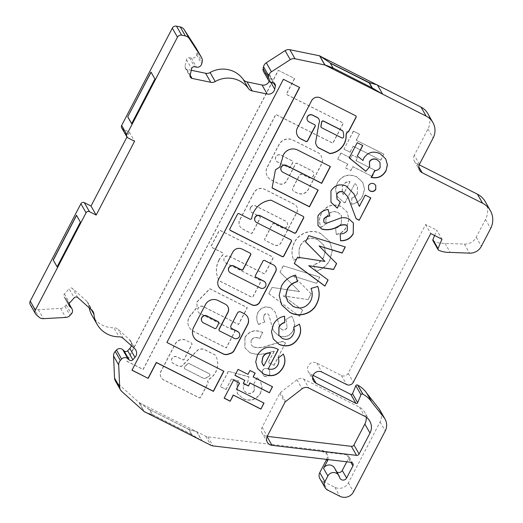<?xml version="1.0" encoding="UTF-8"?>
<svg xmlns="http://www.w3.org/2000/svg" width="523" height="523" viewBox="0 0 523 523"><rect width="100%" height="100%" fill="white"/><g stroke="black" fill="none" stroke-linecap="round" stroke-linejoin="round"><path stroke-width="0.39" stroke-dasharray="2.62 1.96" d="M184.913 369.003A1.268 1.249 -29.7 0 1 184.599 367.009L187.711 363.89A1.268 1.249 -29.7 0 1 189.182 363.648L209.331 373.814A1.268 1.249 -29.7 0 1 209.54 375.9A15.33 15.128 -29.7 0 1 204.696 378.567A1.268 1.249 -29.7 0 1 203.722 378.495L184.809 368.826A1.268 1.249 -29.7 0 1 184.501 366.832L187.607 363.707A1.268 1.249 -29.7 0 1 189.078 363.465L209.226 373.638A1.268 1.249 -29.7 0 1 209.435 375.723A15.33 15.128 -29.7 0 1 204.591 378.384A1.268 1.249 -29.7 0 1 203.617 378.319L184.809 368.826M186.894 340.787L191.34 343.029A1.268 1.249 -29.7 0 1 191.876 344.716L184.312 359.255A1.268 1.249 -29.7 0 1 182.605 359.804L177.075 357.013A3.798 3.746 150.3 0 0 172.028 362.249A3.798 3.746 150.3 0 0 173.584 363.727L178.082 365.995A4.262 4.204 150.3 0 0 183.9 364.171L197.851 350.155A9.152 9.028 -29.7 0 1 203.395 349.194A1.268 1.249 -29.7 0 1 203.787 349.312L215.031 354.993A1.268 1.249 -29.7 0 1 215.548 355.483A17.867 17.625 -29.7 0 1 209.311 379.129A1.268 1.249 150.3 0 0 208.86 379.62L207.526 381.463A1.268 1.249 -29.7 0 1 208.062 383.143L200.74 397.205A1.268 1.249 -29.7 0 1 199.041 397.761L164.85 380.502A6.636 6.544 -29.7 0 1 160.862 371.761L175.185 344.258A8.27 8.159 -29.7 0 1 186.894 340.787L191.241 342.853A1.268 1.249 -29.7 0 1 191.778 344.533L184.207 359.072A1.268 1.249 -29.7 0 1 182.507 359.628L176.97 356.836A3.798 3.746 150.3 0 0 171.93 362.073A3.798 3.746 150.3 0 0 173.479 363.544L177.977 365.812A4.262 4.204 150.3 0 0 183.795 363.995L197.746 349.979A9.152 9.028 -29.7 0 1 203.29 349.011A1.268 1.249 -29.7 0 1 203.682 349.135L214.927 354.81A1.268 1.249 -29.7 0 1 215.45 355.3A17.867 17.625 -29.7 0 1 209.213 378.946A1.268 1.249 150.3 0 0 208.755 379.437L207.422 381.28A1.268 1.249 -29.7 0 1 207.958 382.967L200.636 397.022A1.268 1.249 -29.7 0 1 198.936 397.578L164.745 380.319A6.636 6.544 -29.7 0 1 160.757 371.585L175.081 344.075A8.27 8.159 -29.7 0 1 186.789 340.604M191.889 314.094A64.486 63.61 -29.7 0 1 197.151 307.426L196.929 302.124L209.932 288.866L247.294 307.727L238.566 324.502L203.277 306.687A3.798 3.746 150.3 0 0 198.23 311.924A3.798 3.746 150.3 0 0 199.779 313.395L235.069 331.209L226.335 347.985L193.177 331.249A10.578 10.434 -29.7 0 1 191.889 314.094L191.784 313.911A64.486 63.61 -29.7 0 1 197.047 307.243L196.831 301.948L209.828 288.683L247.196 307.544L238.462 324.319L203.172 306.504A3.798 3.746 150.3 0 0 198.125 311.741A3.798 3.746 150.3 0 0 199.675 313.218L234.964 331.033L226.237 347.808L193.072 331.066A10.578 10.434 -29.7 0 1 191.784 313.911M218.81 260.212A21.587 21.299 -29.7 0 1 222.857 254.747A1.268 1.249 150.3 0 0 222.556 252.74L211.835 247.327A1.268 1.249 -29.7 0 1 211.299 245.647L218.869 231.107A1.268 1.249 -29.7 0 1 220.569 230.551L272.274 256.649A1.268 1.249 -29.7 0 1 272.81 258.336L265.239 272.875A1.268 1.249 -29.7 0 1 263.54 273.424L229.368 256.178A3.798 3.746 150.3 0 0 224.328 261.415A3.798 3.746 150.3 0 0 225.877 262.892L260.042 280.138A1.268 1.249 -29.7 0 1 260.585 281.819L253.014 296.358A1.268 1.249 -29.7 0 1 251.315 296.914L219.588 280.897A1.268 1.249 -29.7 0 1 219.065 280.406A21.587 21.299 -29.7 0 1 218.81 260.212M218.915 260.395A21.587 21.299 -29.7 0 1 222.961 254.923A1.268 1.249 150.3 0 0 222.661 252.923L211.939 247.51A1.268 1.249 -29.7 0 1 211.403 245.823L218.967 231.284A1.268 1.249 -29.7 0 1 220.673 230.735L272.372 256.832A1.268 1.249 -29.7 0 1 272.914 258.512L265.344 273.052A1.268 1.249 -29.7 0 1 263.644 273.607L229.473 256.362A3.798 3.746 150.3 0 0 224.426 261.598A3.798 3.746 150.3 0 0 225.982 263.069L260.147 280.315A1.268 1.249 -29.7 0 1 260.683 282.002L253.119 296.541A1.268 1.249 -29.7 0 1 251.413 297.09L219.686 281.08A1.268 1.249 -29.7 0 1 219.17 280.59A21.587 21.299 -29.7 0 1 218.915 260.395M250.569 207.69A3.798 3.746 150.3 0 0 252.178 212.743L259.617 216.502A1.268 1.249 -29.7 0 1 260.16 218.183L252.589 232.722A1.268 1.249 -29.7 0 1 250.89 233.278L242.842 229.211A6.976 6.877 -29.7 0 1 239.88 219.941L254.015 192.784A7.865 7.753 -29.7 0 1 264.586 189.346L294.371 204.382A6.001 5.916 -29.7 0 1 296.914 212.358L281.06 242.809A5.106 5.04 -29.7 0 1 274.196 245.039L265.403 240.6A1.268 1.249 -29.7 0 1 264.867 238.919L272.431 224.38A1.268 1.249 -29.7 0 1 274.13 223.824L282.139 227.865A3.798 3.746 150.3 0 0 287.186 222.628A3.798 3.746 150.3 0 0 285.636 221.157L255.669 206.036A3.798 3.746 150.3 0 0 250.569 207.69M250.465 207.513A3.798 3.746 150.3 0 0 252.073 212.56L259.519 216.319A1.268 1.249 -29.7 0 1 260.055 217.999L252.485 232.539A1.268 1.249 -29.7 0 1 250.785 233.095L242.737 229.035A6.976 6.877 -29.7 0 1 239.776 219.758L253.917 192.608A7.865 7.753 -29.7 0 1 264.481 189.169L294.266 204.199A6.001 5.916 -29.7 0 1 296.809 212.181L280.962 242.626A5.106 5.04 -29.7 0 1 274.091 244.862L265.298 240.423A1.268 1.249 -29.7 0 1 264.762 238.736L272.326 224.197A1.268 1.249 -29.7 0 1 274.032 223.648L282.041 227.688A3.798 3.746 150.3 0 0 287.081 222.452A3.798 3.746 150.3 0 0 285.532 220.974L255.57 205.853A3.798 3.746 150.3 0 0 250.465 207.513M278.38 162.418A3.896 3.844 -29.7 0 1 275.922 156.939A3.896 3.844 -29.7 0 1 281.871 155.704L292.252 160.947A1.268 1.249 -29.7 0 1 292.788 162.627L290.461 167.105A1.268 1.249 -29.7 0 1 288.761 167.654L278.275 162.235A3.896 3.844 -29.7 0 1 275.817 156.756A3.896 3.844 -29.7 0 1 281.766 155.527L292.148 160.764A1.268 1.249 -29.7 0 1 292.684 162.45L290.357 166.922A1.268 1.249 -29.7 0 1 288.657 167.478L278.275 162.235M321.024 127.056A1.268 1.249 150.3 0 0 321.54 127.553L341.689 137.719A1.268 1.249 150.3 0 0 343.533 136.673A15.33 15.128 150.3 0 0 342.898 131.24A1.268 1.249 150.3 0 0 342.794 130.992M318.827 119.002A4.262 4.204 -29.7 0 1 318.893 123.016L318.991 123.199M303.569 216.744A1.268 1.249 150.3 0 0 303 216.156L271.274 200.146A1.268 1.249 150.3 0 0 270.554 200.015A21.587 21.299 150.3 0 0 251.622 218.026A1.268 1.249 -29.7 0 1 249.791 218.96L239.07 213.547A1.268 1.249 150.3 0 0 237.37 214.103L229.8 228.636A1.268 1.249 150.3 0 0 229.878 229.917M265.416 282.61A3.798 3.746 -29.7 0 1 260.369 287.853L230.408 272.725A3.798 3.746 -29.7 0 1 228.858 271.254M239.214 332.935A3.798 3.746 -29.7 0 1 234.167 338.172L219.614 330.83A1.268 1.249 -29.7 0 1 219.098 330.34M30.282 304.687A3.798 3.746 150.3 0 0 31.027 305.609L33.76 308.06A6.328 6.243 150.3 0 0 38.297 309.649L60.576 308.413A6.328 6.243 150.3 0 0 64.95 306.334L66.231 304.929A4.432 4.374 150.3 0 0 65.957 298.738L64.558 297.482A2.53 2.497 -29.7 0 1 64.401 293.946L69.108 288.788L74.259 297.816M196.347 48.456A6.328 6.243 150.3 0 1 197.014 52.869L196.602 54.712A4.432 4.374 -29.7 0 1 191.333 58.112L189.489 57.726A2.53 2.497 150.3 0 0 186.476 59.668L184.979 66.414A2.53 2.497 -29.7 0 0 185.247 68.18L190.392 77.201M352.332 154.998L350.77 158.011L340.865 153.01L337.727 159.031L347.632 164.032L345.618 167.903L350.783 170.511L352.796 166.641L372.173 176.421L375.311 170.393L355.934 160.62L357.503 157.606L352.332 154.998L350.77 158.011M356.261 140.144L359.399 134.117L353.371 131.077L343.964 149.147L349.992 152.186L353.13 146.165L380.685 160.071L383.817 154.05L356.366 140.321L359.399 134.117M247.529 382.424L249 376.769L228.316 371.31L220.36 386.582L225.956 389.413L231.428 378.907L238.462 380.803L237.056 382.712L237.233 393.374L242.894 398.5C250.21 401.553 256.054 399.775 260.421 393.185L261.99 387.17L260.421 381.208L257.185 377.469L253.603 384.353L254.113 385.131L254.217 390.485C252.171 393.394 249.517 394.1 246.241 392.583L243.443 390.021L243.319 385.301L247.634 382.607L249 376.769M366.231 417.204A12.657 12.487 150.3 0 0 359.478 407.214L303.713 379.064A6.328 6.243 150.3 0 0 296.959 379.737L280.465 392.505A2.53 2.497 150.3 0 0 279.759 393.348L262.108 427.265A6.328 6.243 150.3 0 0 266.88 436.306L267.227 436.352M131.312 345.625A6.328 6.243 150.3 0 0 129.443 339.538L118.12 329.385A6.328 6.243 150.3 0 0 113.877 327.79L119.028 336.812M91.362 309.766L88.805 305.282A25.32 24.973 150.3 0 0 89.165 307.799M91.943 315.277A25.32 24.973 150.3 0 0 113.877 327.79M88.805 305.282A6.328 6.243 150.3 0 0 86.785 301.255L72.671 288.591A2.53 2.497 150.3 0 0 69.108 288.788M121.696 127.854A2.53 2.497 150.3 0 0 122.728 128.835L129.449 132.221L126.945 137.033M191.274 70.285L186.901 69.376A2.53 2.497 -29.7 0 1 185.247 68.18M269.188 81.32A6.328 6.243 150.3 0 0 269.567 80.163L270.254 77.097A2.53 2.497 150.3 0 0 268.332 74.129L266.482 73.75A4.432 4.374 -29.7 0 1 263.592 71.651M377.514 85.144L376.756 84.759M320.54 56.386L330.124 62.852M419.453 164.287L414.301 155.259L427.984 128.978A16.455 16.233 150.3 0 0 427.729 113.478M414.301 155.259A6.328 6.243 150.3 0 0 416.988 163.679L418.753 166.772M419.211 164.804L416.988 163.679M432.959 240.678A1.268 1.249 -29.7 0 0 433.528 241.195A25.32 24.973 150.3 0 0 445.008 243.352L464.385 244.117A12.657 12.487 150.3 0 0 476.224 237.252L485.494 219.444A18.991 18.73 150.3 0 0 485.2 201.558M434.593 235.481L436.797 230.166L441.948 239.194M313.48 380.796L308.328 371.775A6.328 6.243 150.3 0 1 316.742 363.047L341.369 375.475A5.067 4.995 150.3 0 0 348.174 373.265L425.604 224.517L436.797 230.166M308.328 371.775A6.328 6.243 150.3 0 0 310.917 374.226L312.682 377.325M313.14 375.351L310.917 374.226M319.873 478.578A6.328 6.243 150.3 0 0 322.462 481.036L334.779 487.246A10.127 9.989 150.3 0 0 348.39 482.821L380.071 421.956A12.657 12.487 150.3 0 0 379.875 410.032M115.341 380.862A6.328 6.243 150.3 0 0 116.577 382.391L139.072 402.586L205.781 436.26A6.328 6.243 150.3 0 0 207.873 436.888L321.848 450.414A6.328 6.243 -29.7 0 1 326.659 459.397M308.23 177.356A3.798 3.746 150.3 0 0 313.277 172.119A3.798 3.746 150.3 0 0 311.728 170.648L297.175 163.3A1.268 1.249 150.3 0 0 295.469 163.856L286.741 180.631A6.328 6.243 -29.7 0 1 278.229 183.396L271.077 179.788A9.381 9.257 -29.7 0 1 267.096 167.314L278.929 144.583A10.467 10.323 -29.7 0 1 292.998 140.014L318.141 152.703A6.328 6.243 -29.7 0 1 321.246 156.338L322.057 158.868A6.328 6.243 -29.7 0 1 321.638 163.653L308.25 189.365A8.237 8.126 -29.7 0 1 297.182 192.961L293.841 191.274A2.53 2.497 -29.7 0 1 292.762 187.907L299.169 175.61A2.53 2.497 -29.7 0 1 302.575 174.499L308.335 177.539A3.798 3.746 150.3 0 0 313.382 172.302A3.798 3.746 150.3 0 0 311.826 170.825L297.28 163.483A1.268 1.249 150.3 0 0 295.573 164.032L286.839 180.814A6.328 6.243 -29.7 0 1 278.334 183.58L271.182 179.971A9.381 9.257 -29.7 0 1 267.201 167.491L279.034 144.766A10.467 10.323 -29.7 0 1 293.102 140.19L318.246 152.879A6.328 6.243 -29.7 0 1 321.351 156.521L322.155 159.051A6.328 6.243 -29.7 0 1 321.737 163.83L308.354 189.542A8.237 8.126 -29.7 0 1 297.286 193.144L293.946 191.457A2.53 2.497 -29.7 0 1 292.867 188.09L299.274 175.787A2.53 2.497 -29.7 0 1 302.673 174.682L308.335 177.539M278.256 70.265L294.482 78.457L286.264 94.245L343.265 123.016L332.785 143.145L275.784 114.374L143.047 369.362L126.821 361.177L278.256 70.265L294.482 78.457M337.328 182.782L335.452 189.568L337.152 196.341L343.703 202.244L344.853 202.793L354.914 183.462L357.438 186.142L357.386 193.34C356.17 195.602 354.319 197.093 351.835 197.812L351.613 204.062C356.66 203.225 360.321 200.492 362.589 195.877L364.446 189.058L362.687 182.272L356.679 176.748C348.534 173.316 342.088 175.329 337.328 182.782L335.55 189.751L337.257 196.517L343.703 202.244M341.179 206.402C332.693 203.205 326.091 205.552 321.357 213.456C318.938 218.032 318.84 222.621 321.063 227.211L326.404 223.609C325.483 221.105 325.659 218.673 326.94 216.306C329.582 211.795 333.295 210.508 338.08 212.443L341.447 215.496L341.323 223.151C340.107 225.648 338.165 227.283 335.511 228.048L336.289 234.35C341.12 233.297 344.644 230.545 346.86 226.093L348.893 219L347.056 211.926L341.284 206.578C332.798 203.382 326.195 205.735 321.462 213.632L321.357 213.456M321.07 233.729C311.819 228.381 298.96 232.807 294.351 242.358C291.488 248.177 291.233 254.073 293.586 260.049L300.11 257.767C298.424 253.505 298.555 249.308 300.503 245.169C304.811 238.527 310.616 236.723 317.919 239.743L323.737 245.071L325.247 251.027L323.691 257.015C321.449 260.964 318.082 263.481 313.591 264.573L315.866 271.123C322.096 269.404 326.712 265.723 329.706 260.088L332.183 250.844L329.771 241.652L321.174 233.912C311.924 228.564 299.064 232.983 294.456 242.541L294.351 242.358M316.598 283.178L319.775 277.072L283.244 265.789L279.988 272.038L299.431 291.52L271.993 287.402L268.77 293.593L299.398 316.219L302.575 310.119L283.224 295.828L308.067 299.561L311.126 293.684L293.527 276.046L316.703 283.355L319.775 277.072M271.012 307.864C265.442 305.759 261.075 307.263 257.911 312.368C256.198 316.395 256.368 320.383 258.434 324.325L264.906 321.906C263.54 319.821 263.232 317.638 263.971 315.343C264.788 313.826 265.991 313.29 267.586 313.735L268.9 315.108L272.49 328.13L273.882 331.275L278.386 335.485C284.754 337.989 289.69 336.243 293.187 330.235L294.697 324.057L292.828 318.01L291.54 316.055L285.604 319.743L286.303 320.874L287.049 327.411C285.859 329.549 284.133 330.294 281.871 329.64L280.132 327.895L275.072 311.898L271.11 308.04C265.547 305.935 261.18 307.439 258.016 312.545L257.911 312.368M268.802 314.924L269.005 315.284L268.802 314.924M253.282 346.71L251.079 344.703L251.099 340.068C253.361 337.263 256.178 336.734 259.545 338.466L262.683 332.445C255.257 329.104 249.327 330.745 244.895 337.368L244.888 347.821L249.726 352.522C255.806 354.744 262.003 354.771 268.312 352.613L274.157 351.136L268.273 362.426L273.875 365.25L285.519 342.885L282.466 341.342L266.71 345.938C262.226 347.756 257.747 348.017 253.282 346.71L251.184 344.879L251.099 340.068M269.711 374.291L269.626 370.343L267.946 368.78C265.612 367.865 263.762 368.473 262.396 370.591L262.448 374.52L264.135 376.089C266.482 377.011 268.338 376.416 269.711 374.291L269.724 370.526L267.946 368.78M330.346 63.244L332.942 68.219L372.01 87.792M145.42 412.216L152.461 414.916L149.585 409.659L139.17 402.632L144.315 411.66L152.52 414.804L191.699 434.58L202.015 440.784L196.864 431.756L188.764 429.435L149.643 409.548L152.579 414.693L191.758 434.469L188.823 429.324L149.643 409.548M369.245 82.739L377.345 85.059L382.49 94.081M139.072 402.586L144.224 411.614M445.008 243.352L450.159 252.38M425.604 224.517L430.756 233.546M327.967 459.554A6.328 6.243 150.3 0 0 322.671 451.859L346.671 454.703A2.53 2.497 -29.7 0 1 348.58 458.325L346.782 461.789M129.449 132.221L134.594 141.249M336.76 471.883A3.798 3.746 -29.7 0 1 335.23 469.68A6.296 6.211 150.3 0 0 334.589 468.078M151.121 72.167L154.919 78.966M155.037 79.025L131.633 123.703M76.6 215.319L80.398 222.125M80.516 222.177L57.112 266.854M191.758 434.469L188.823 429.324M149.526 409.771L139.17 402.632M139.111 402.743L144.106 411.509M188.705 429.546L196.864 431.756M196.805 431.867L201.956 440.896M200.492 440.013L191.64 434.691M224.066 398.01L233.572 380.123M233.467 379.946L239.599 383.169M236.363 389.007L264.017 403.096M247.49 316.801A8.237 8.126 150.3 0 0 244.078 313.519L240.737 311.832A2.53 2.497 150.3 0 0 237.331 312.937L230.924 325.241A2.53 2.497 150.3 0 0 231.022 327.712M227.76 306.498A6.328 6.243 150.3 0 0 225.125 303.955L217.973 300.339A9.381 9.257 150.3 0 0 205.362 304.445L193.53 327.169A10.467 10.323 150.3 0 0 193.752 337.119M201.813 321.24A3.896 3.844 150.3 0 0 204.212 323.051L214.593 328.294A1.268 1.249 150.3 0 0 216.293 327.738L218.621 323.266A1.268 1.249 150.3 0 0 218.601 322.076M275.523 266.835A5.106 5.04 150.3 0 0 273.385 264.762L264.592 260.323A1.268 1.249 150.3 0 0 262.886 260.872L255.322 275.412A1.268 1.249 150.3 0 0 255.394 276.693M250.641 253.577A1.268 1.249 150.3 0 0 250.079 252.995L242.025 248.935A6.976 6.877 150.3 0 0 232.657 251.981L218.522 279.138A7.865 7.753 150.3 0 0 218.692 286.63M299.476 87.406L283.303 79.11L132.025 370.101M223.733 371.167L166.791 342.297M349.122 157.783L357.176 142.681M357.072 142.504L362.772 145.512M357.202 155.834L362.975 160.528M362.87 160.352L363.733 158.292M363.629 158.109C367.761 151.971 373.239 150.454 380.058 153.559L380.156 153.742M380.058 153.559L385.693 158.815M371.055 177.264L374.743 170.563M374.638 170.38C377.05 170.4 378.855 169.367 380.051 167.288L380.156 167.471M380.051 167.288L379.888 162.182M291.337 240.227A1.268 1.249 150.3 0 0 290.775 239.645L256.603 222.399A3.798 3.746 -29.7 0 1 255.054 220.922M318.043 189.986L282.806 172.074A3.798 3.746 -29.7 0 1 281.256 170.596M330.268 166.497L297.162 149.656A10.578 10.434 150.3 0 0 282.263 158.646A64.486 63.61 150.3 0 0 279.838 166.745L275.34 169.661L272.123 187.862M355.986 116.099A1.268 1.249 150.3 0 0 355.418 115.518L321.331 98.435M321.233 98.259A6.636 6.544 150.3 0 0 311.701 100.168L311.806 100.351M318.893 123.016L315.578 142.537M315.48 142.354A9.152 9.028 150.3 0 0 316.618 145.642M315.101 125.121A1.268 1.249 150.3 0 0 314.539 124.533L309.001 121.741A3.798 3.746 -29.7 0 1 307.452 120.27M311.701 100.168L297.482 127.86M297.378 127.677A8.27 8.159 150.3 0 0 297.437 135.607A8.27 8.159 150.3 0 0 297.482 135.699M368.538 189.457L368.532 185.626M368.427 185.443C369.794 183.318 371.644 182.717 373.978 183.625L374.082 183.808M373.978 183.625L375.717 185.292M336.871 198.851L340.381 202.1M330.928 202.224L330.922 191.032M330.817 190.849C334.53 184.979 339.636 183.318 346.128 185.868L346.233 186.044M346.128 185.868L353.934 193.922M359.249 206.206L365.231 195.092M365.132 194.916L370.827 197.916M356.026 218.562L347.795 196.681M317.951 225.465L317.906 216.032M317.801 215.855C320.128 212.129 323.515 209.939 327.973 209.292L328.078 209.468M323.763 222.02L324.685 222.968M324.58 222.785L326.581 223.223M326.483 223.04L339.414 218.483M339.309 218.307C342.572 217.143 345.742 217.28 348.815 218.725L348.919 218.908M348.815 218.725L353.352 222.922M340.48 240.587L340.153 233.866M340.055 233.683C343.095 233.82 345.487 232.715 347.22 230.362L347.324 230.545M347.22 230.362L347.265 226.099M294.188 263.298L297.548 257.231M297.443 257.048L324.855 261.219M305.445 241.685L308.766 235.677M308.662 235.494L345.304 246.954M318.952 245.745L336.635 263.612M308.648 265.534L328.104 279.995M281.531 304.667L279.073 295.266L281.466 286.042M281.361 285.859C284.479 280.178 289.193 276.53 295.502 274.915L295.6 275.098M287.467 301.163L293.063 306.406M292.965 306.23C300.379 309.42 306.249 307.596 310.57 300.758L310.675 300.941M310.57 300.758C312.519 296.659 312.63 292.501 310.904 288.271L311.008 288.454M310.904 288.271L317.736 286.441M273.215 338.839L271.372 331.556L273.398 324.508M273.294 324.325C275.66 319.716 279.38 316.964 284.46 316.062L284.564 316.238M278.759 335.119L282.322 338.466M282.217 338.283C286.82 340.179 290.396 338.956 292.945 334.622L293.043 334.805M292.945 334.622C294.292 332.19 294.508 329.686 293.593 327.117L293.691 327.3M293.593 327.117L299.346 324.24M257.499 368.414L255.616 361.7L257.329 354.999C262.115 347.174 268.704 345.088 277.098 348.736L277.197 348.913M277.098 348.736L278.328 349.508M268.155 368.663C272.346 369.892 275.536 368.623 277.739 364.871L277.844 365.054M277.739 364.871C278.903 362.576 279.053 360.229 278.19 357.824L278.295 358.007M278.19 357.824L283.322 354.176M262.657 364.387L263.644 365.845L270.358 352.94M234.847 375.207L238.083 369.369M237.985 369.186L247.987 374.363M247.882 374.187L250.001 370.493M249.902 370.31L255.172 373.102M253.054 376.795L272.529 386.752M243.182 383.215L244.751 380.208M249.105 376.952L228.316 371.31M228.42 371.487L220.36 386.582M220.464 386.765L225.956 389.413M226.06 389.589L231.428 378.907M231.532 379.083L238.462 380.803M238.56 380.979L237.056 382.712M237.161 382.895L237.337 393.558L242.894 398.5M242.999 398.683C250.314 401.729 256.152 399.958 260.526 393.361L260.421 393.185M260.526 393.361L262.095 387.353L260.526 381.391L257.185 377.469M257.283 377.652L253.603 384.353M253.701 384.529L254.211 385.307L254.217 390.485M254.315 390.661C252.276 393.577 249.621 394.277 246.34 392.766L246.241 392.583M246.34 392.766L243.548 390.197L243.319 385.301M243.424 385.477L247.634 382.607M294.586 78.64L286.369 94.421L343.363 123.193L332.883 143.328L275.889 114.557L143.145 369.545L126.926 361.354L278.36 70.448M359.504 134.3L353.371 131.077M353.476 131.26L343.964 149.147M344.069 149.323L349.992 152.186M350.096 152.37L353.13 146.165M353.234 146.342L380.685 160.071M380.783 160.254L383.817 154.05M383.921 154.233L356.366 140.321M350.868 158.188L340.865 153.01M340.97 153.193L337.727 159.031M337.832 159.214L347.632 164.032M347.736 164.209L345.618 167.903M345.723 168.086L350.783 170.511M350.887 170.688L352.796 166.641M352.901 166.817L372.173 176.421M372.278 176.597L375.311 170.393M375.409 170.576L355.934 160.62M356.039 160.796L357.503 157.606M357.608 157.789L352.437 155.181M343.807 202.421L344.853 202.793M344.951 202.976L354.914 183.462M355.019 183.638L357.542 186.325L357.386 193.34M357.49 193.517C356.274 195.785 354.424 197.276 351.94 197.988L351.835 197.812M351.94 197.988L351.613 204.062M351.718 204.245C356.764 203.401 360.419 200.675 362.687 196.06L362.589 195.877M362.687 196.06L364.551 189.241L362.792 182.455L356.679 176.748M356.784 176.924C348.638 173.499 342.186 175.506 337.433 182.958M350.057 181.677L343.343 194.582L342.271 193.209L342.343 186.057L345.965 182.37L350.057 181.677L343.238 194.406L342.166 193.026L342.238 185.881L345.86 182.187L349.959 181.501M321.462 213.632C319.043 218.215 318.945 222.798 321.168 227.387L321.063 227.211M321.168 227.387L326.404 223.609M326.509 223.785C325.587 221.288 325.764 218.849 327.045 216.489L326.94 216.306M327.045 216.489C329.686 211.978 333.399 210.691 338.185 212.619L338.08 212.443M338.185 212.619L341.552 215.672L341.323 223.151M341.427 223.328C340.205 225.831 338.27 227.466 335.616 228.231L335.511 228.048M335.616 228.231L336.289 234.35M336.394 234.533C341.225 233.474 344.749 230.728 346.958 226.276L346.86 226.093M346.958 226.276L348.998 219.183L347.161 212.103L341.284 206.578M294.456 242.541C291.592 248.353 291.331 254.25 293.691 260.232L293.586 260.049M293.691 260.232L300.11 257.767M300.215 257.95C298.528 253.688 298.659 249.491 300.607 245.346L300.503 245.169M300.607 245.346C304.909 238.71 310.714 236.899 318.023 239.926L317.919 239.743M318.023 239.926L323.835 245.248L325.352 251.203L323.691 257.015M323.796 257.198C321.553 261.14 318.187 263.664 313.695 264.756L313.591 264.573M313.695 264.756L315.866 271.123M315.964 271.306C322.201 269.587 326.81 265.906 329.81 260.264L329.706 260.088M329.81 260.264L332.282 251.02L329.876 241.835L321.174 233.912M319.88 277.255L283.244 265.789M283.348 265.965L279.988 272.038M280.093 272.221L299.431 291.52M299.535 291.697L271.993 287.402M272.097 287.585L268.77 293.593M268.874 293.776L299.398 316.219M299.502 316.395L302.575 310.119M302.673 310.302L283.224 295.828M283.329 296.011L308.067 299.561M308.171 299.744L311.126 293.684M311.231 293.867L293.527 276.046M293.632 276.222L316.703 283.355M258.016 312.545C256.296 316.578 256.473 320.566 258.539 324.508L258.434 324.325M258.539 324.508L264.906 321.906M265.011 322.09C263.644 320.004 263.331 317.814 264.076 315.519L263.971 315.343M264.076 315.519C264.886 314.009 266.096 313.473 267.691 313.918L267.586 313.735M267.691 313.918L269.005 315.284L272.49 328.13M272.594 328.307L273.987 331.451L278.386 335.485M278.491 335.661C284.858 338.172 289.794 336.42 293.292 330.412L293.187 330.235M293.292 330.412L294.802 324.234L292.932 318.187L291.54 316.055M291.644 316.232L285.604 319.743M285.708 319.926L286.408 321.05L287.049 327.411M287.147 327.594C285.963 329.732 284.237 330.471 281.975 329.817L281.871 329.64M281.975 329.817L280.236 328.071L275.17 312.074L271.11 308.04M251.203 340.251C253.465 337.446 256.283 336.91 259.65 338.649L259.545 338.466M259.65 338.649L262.683 332.445M262.781 332.628C255.361 329.281 249.432 330.922 244.999 337.551L244.895 337.368M244.999 337.551L244.993 347.998L249.726 352.522M249.824 352.698C255.91 354.921 262.101 354.954 268.417 352.79L274.157 351.136M274.255 351.319L268.273 362.426M268.377 362.609L273.875 365.25M273.974 365.433L285.519 342.885M285.617 343.068L282.466 341.342M282.564 341.526L266.815 346.115C262.33 347.939 257.852 348.194 253.387 346.893M268.044 368.957C265.71 368.048 263.86 368.65 262.494 370.774L262.396 370.591M262.494 370.774L262.553 374.703L264.135 376.089M264.239 376.272C266.58 377.194 268.443 376.593 269.816 374.468M65.957 298.738L68.977 304.026M196.602 54.712L201.754 63.741M205.781 436.26L210.932 445.282M464.385 244.117L469.53 253.145M476.224 237.252L481.376 246.274M433.528 241.195L438.679 250.223M348.174 373.265L353.319 382.287M341.369 375.475L346.514 384.503M316.742 363.047L321.887 372.069M380.071 421.956L385.222 430.985M348.39 482.821L353.535 491.849M334.779 487.246L339.924 496.275M322.462 481.036L327.614 490.058M321.848 450.414L322.671 451.859M346.671 454.703L350.998 462.286M207.873 436.888L213.018 445.91M116.577 382.391L121.728 391.42M66.231 304.929L71.383 313.957M64.95 306.334L70.102 315.356M60.576 308.413L65.728 317.435M38.297 309.649L43.448 318.67M33.76 308.06L38.911 317.088M31.027 305.609L36.172 314.63M122.728 128.835L127.88 137.856M197.014 52.869L202.159 61.897M427.984 128.978L433.136 138.007M485.494 219.444L490.646 228.466M335.23 469.68L339.551 477.257M348.58 458.325L350.828 462.267M268.332 74.129L273.483 83.157M270.254 77.097L273.751 83.229M266.482 73.75L271.633 82.771M191.333 58.112L196.485 67.134M189.489 57.726L194.634 66.748M186.476 59.668L191.627 68.69M64.558 297.482L68.938 305.157M64.401 293.946L69.552 302.967M266.88 436.306L267.076 436.653M359.478 407.214L364.629 416.243M303.713 379.064L308.864 388.092M190.13 75.436L184.979 66.414M285.61 401.533L280.465 392.505M296.959 379.737L302.111 388.759M262.108 427.265L267.253 436.287M279.759 393.348L284.911 402.37M186.901 69.376L190.189 75.149M123.271 338.407L118.12 329.385M129.443 339.538L134.588 348.566M77.822 297.613L72.671 288.591M86.785 301.255L91.93 310.276M269.567 80.163L270.94 82.569M69.069 303.745L66.826 299.81M327.352 454.945L326.529 453.5M414.399 161.221L419.551 170.25M339.937 478.225L335.609 470.641M352.868 463.522L348.54 455.938M275.137 84.353L269.986 75.332M69.213 305.896L64.068 296.868M369.8 421.152L364.649 412.124M267.358 442.249L262.206 433.227M93.172 311.813L88.021 302.784M130.678 341.074L135.83 350.096"/><path stroke-width="0.78" d="M341.794 137.902A1.268 1.249 150.3 0 0 343.631 136.849A15.33 15.128 150.3 0 0 343.003 131.423A1.268 1.249 150.3 0 0 342.375 130.685L323.567 121.192A1.268 1.249 150.3 0 0 321.743 122.107L320.985 126.409A1.268 1.249 150.3 0 0 321.645 127.73L341.794 137.902M318.997 123.193A4.262 4.204 -29.7 0 1 318.991 123.199L315.578 142.537A9.152 9.028 150.3 0 0 318.023 147.532A1.268 1.249 150.3 0 0 318.35 147.774L329.601 153.448A1.268 1.249 150.3 0 0 330.32 153.579A17.867 17.625 150.3 0 0 346.161 134.79A1.268 1.249 -29.7 0 1 346.298 134.136L347.337 132.142L347.037 131.992A1.268 1.249 150.3 0 0 348.743 131.443L356.058 117.381A1.268 1.249 150.3 0 0 355.522 115.694L321.331 98.435A6.636 6.544 150.3 0 0 311.806 100.351L297.482 127.86A8.27 8.159 150.3 0 0 301.457 139.249L305.909 141.491A1.268 1.249 150.3 0 0 307.609 140.942L315.179 126.403A1.268 1.249 150.3 0 0 314.637 124.716L309.106 121.924A3.798 3.746 -29.7 0 1 308.132 115.988A3.798 3.746 -29.7 0 1 312.597 115.21L317.095 117.485A4.262 4.204 -29.7 0 1 318.997 123.193M316.618 145.642A9.152 9.028 150.3 0 0 317.919 147.355A1.268 1.249 150.3 0 0 318.252 147.597L329.497 153.272A1.268 1.249 150.3 0 0 330.216 153.396A17.867 17.625 150.3 0 0 346.056 134.607A1.268 1.249 -29.7 0 1 346.2 133.953L347.18 132.064M251.596 218.588A1.268 1.249 -29.7 0 1 249.896 219.137L239.174 213.73A1.268 1.249 150.3 0 0 237.475 214.28L229.904 228.819A1.268 1.249 150.3 0 0 230.44 230.506L282.145 256.603A1.268 1.249 150.3 0 0 283.845 256.048L291.416 241.508A1.268 1.249 150.3 0 0 290.88 239.828L256.708 222.576A3.798 3.746 -29.7 0 1 255.734 216.64A3.798 3.746 -29.7 0 1 260.206 215.868L294.371 233.114A1.268 1.249 150.3 0 0 296.07 232.558L303.641 218.026A1.268 1.249 150.3 0 0 303.105 216.339L271.378 200.322A1.268 1.249 150.3 0 0 270.659 200.198A21.587 21.299 150.3 0 0 251.726 218.209A1.268 1.249 -29.7 0 1 251.596 218.588M265.579 286.369A3.798 3.746 -29.7 0 1 260.474 288.029L230.512 272.908A3.798 3.746 -29.7 0 1 229.538 266.965A3.798 3.746 -29.7 0 1 234.003 266.194L241.443 269.953A1.268 1.249 150.3 0 0 243.149 269.397L250.713 254.858A1.268 1.249 150.3 0 0 250.177 253.178L242.129 249.111A6.976 6.877 150.3 0 0 232.761 252.158L218.621 279.315A7.865 7.753 150.3 0 0 221.961 289.775L251.74 304.804A6.001 5.916 150.3 0 0 259.807 302.183L275.654 271.738A5.106 5.04 150.3 0 0 273.49 264.939L264.69 260.5A1.268 1.249 150.3 0 0 262.991 261.055L255.42 275.595A1.268 1.249 150.3 0 0 255.956 277.275L263.965 281.322A3.798 3.746 -29.7 0 1 265.579 286.369M239.377 336.694A3.798 3.746 -29.7 0 1 234.271 338.355L219.719 331.007A1.268 1.249 -29.7 0 1 219.183 329.327L227.917 312.551A6.328 6.243 150.3 0 0 225.23 304.131L218.078 300.522A9.381 9.257 150.3 0 0 205.467 304.621L193.634 327.352A10.467 10.323 150.3 0 0 198.08 341.271L223.223 353.96A6.328 6.243 150.3 0 0 228.028 354.319L230.591 353.489A6.328 6.243 150.3 0 0 234.291 350.364L247.673 324.652A8.237 8.126 150.3 0 0 244.182 313.702L240.835 312.009A2.53 2.497 150.3 0 0 237.435 313.12L231.029 325.424A2.53 2.497 150.3 0 0 232.101 328.79L237.762 331.641A3.798 3.746 -29.7 0 1 239.377 336.694M418.753 166.772L422.139 172.701A6.328 6.243 -29.7 0 1 419.453 164.287L433.136 138.007A16.455 16.233 150.3 0 0 426.147 116.119L324.796 64.963L295.011 58.766A6.328 6.243 150.3 0 0 290.258 59.655L271.457 71.775A6.328 6.243 150.3 0 0 268.685 75.737L268.279 77.581A4.432 4.374 150.3 0 0 271.633 82.771L273.483 83.157A2.53 2.497 -29.7 0 1 275.399 86.125L274.719 89.191A6.328 6.243 -29.7 0 1 267.194 94.042L252.184 90.917A6.328 6.243 -29.7 0 1 248.399 88.459L243.247 79.431A6.328 6.243 150.3 0 0 247.033 81.889L262.049 85.014A6.328 6.243 150.3 0 0 269.188 81.32M313.14 375.351L350.776 394.349A1.268 1.249 150.3 0 0 352.522 393.695L355.823 385.726A1.268 1.249 -29.7 0 1 357.686 385.131L362.831 394.159A1.268 1.249 150.3 0 1 362.936 394.205A25.32 24.973 150.3 0 1 372.03 402.462L383.974 417.504A12.657 12.487 150.3 0 1 385.026 419.06L379.875 410.032A12.657 12.487 150.3 0 0 378.822 408.476L366.885 393.44A25.32 24.973 150.3 0 0 357.784 385.183A1.268 1.249 150.3 0 0 357.686 385.131M350.776 394.349L355.921 403.37A1.268 1.249 150.3 0 0 357.673 402.717L360.975 394.747A1.268 1.249 -29.7 0 1 362.831 394.159M132.835 359.765A2.53 2.497 -29.7 0 1 129.266 359.968L127.874 358.713A4.432 4.374 150.3 0 0 121.63 359.059L120.355 360.458A6.328 6.243 150.3 0 0 118.701 364.989L119.682 387.098A6.328 6.243 150.3 0 0 120.486 389.883L115.341 380.862A6.328 6.243 150.3 0 1 114.537 378.07L113.556 355.96A6.328 6.243 150.3 0 1 115.204 351.436L116.485 350.031A4.432 4.374 -29.7 0 1 122.722 349.684L124.121 350.94A2.53 2.497 150.3 0 0 127.684 350.743L132.835 359.765L134.98 357.412A6.328 6.243 -29.7 0 0 134.588 348.566L123.271 338.407A6.328 6.243 -29.7 0 0 119.028 336.812A25.32 24.973 150.3 0 1 97.095 324.299A25.32 24.973 150.3 0 1 93.957 314.31A6.328 6.243 -29.7 0 0 91.93 310.276L77.822 297.613A2.53 2.497 -29.7 0 0 74.259 297.816L69.552 302.967A2.53 2.497 150.3 0 0 69.709 306.511L71.108 307.759A4.432 4.374 -29.7 0 1 71.383 313.957L70.102 315.356A6.328 6.243 150.3 0 1 65.728 317.435L43.448 318.67A6.328 6.243 150.3 0 1 38.911 317.088L36.172 314.63A3.798 3.746 150.3 0 1 35.433 313.708L30.282 304.687A3.798 3.746 150.3 0 1 30.223 301.111L35.374 310.132A3.798 3.746 150.3 0 0 35.433 313.708M190.189 75.149L192.046 78.404A2.53 2.497 -29.7 0 1 190.13 75.436L191.627 68.69A2.53 2.497 -29.7 0 1 194.634 66.748L196.485 67.134A4.432 4.374 150.3 0 0 201.754 63.741L202.159 61.897A6.328 6.243 150.3 0 0 201.322 57.184L189.333 38.656A6.328 6.243 150.3 0 0 185.377 35.95L181.651 35.178A3.798 3.746 150.3 0 0 177.474 37.159L126.808 134.489A2.53 2.497 150.3 0 0 127.88 137.856L134.594 141.249L96.173 215.064L89.459 211.671A2.53 2.497 150.3 0 0 86.053 212.776L35.374 310.132M267.227 436.352L351.384 446.335A2.53 2.497 150.3 0 0 353.953 444.981L364.851 424.048A12.657 12.487 150.3 0 0 366.231 417.204M127.684 350.743L129.835 348.39A6.328 6.243 150.3 0 0 131.312 345.625M89.165 307.799A25.32 24.973 150.3 0 0 91.943 315.277L97.095 324.299M126.945 137.033L91.022 206.036L84.308 202.643A2.53 2.497 150.3 0 0 80.902 203.754L30.223 301.111M177.474 37.159L172.322 28.137L121.656 125.468A2.53 2.497 150.3 0 0 121.696 127.854L126.847 136.876M172.322 28.137A3.798 3.746 -29.7 0 1 176.499 26.15L181.651 35.178M201.499 57.478L196.347 48.456A6.328 6.243 150.3 0 0 196.171 48.162L184.181 29.628A6.328 6.243 150.3 0 0 180.226 26.928L176.499 26.15M243.247 79.431A25.32 24.973 150.3 0 0 210.102 72.54A6.328 6.243 -29.7 0 1 205.604 73.272L191.274 70.285M268.737 80.673L263.592 71.651A4.432 4.374 -29.7 0 1 263.128 68.559L268.279 77.581M319.703 55.824L324.855 64.845L333.059 67.997L330.124 62.852L319.703 55.824L289.86 49.737A6.328 6.243 150.3 0 0 285.107 50.626L266.305 62.753A6.328 6.243 150.3 0 0 263.533 66.715L263.128 68.559M376.756 84.759L320.54 56.386M432.874 122.506L427.729 113.478A16.455 16.233 150.3 0 0 421.002 107.097L377.514 85.144M422.139 172.701L482.585 203.218A18.991 18.73 -29.7 0 1 490.345 210.579L485.2 201.558A18.991 18.73 150.3 0 0 477.434 194.19L419.211 164.804M490.345 210.579A18.991 18.73 -29.7 0 1 490.646 228.466L481.376 246.274A12.657 12.487 150.3 0 1 469.53 253.145L450.159 252.38A25.32 24.973 150.3 0 1 438.679 250.223A1.268 1.249 -29.7 0 1 438.111 249.706L432.959 240.678A1.268 1.249 -29.7 0 1 432.894 239.586L434.593 235.481M326.659 459.397A6.328 6.243 -29.7 0 1 326.627 459.462L319.775 472.615A6.328 6.243 150.3 0 0 319.873 478.578L325.025 487.606A6.328 6.243 150.3 0 0 327.614 490.058L339.924 496.275A10.127 9.989 150.3 0 0 353.535 491.849L385.222 430.985A12.657 12.487 150.3 0 0 385.026 419.06M279.158 344.474L273.268 338.93L271.47 331.732L273.398 324.508C275.765 319.899 279.485 317.147 284.564 316.238L284.715 322.613C282.113 323.338 280.21 324.901 279.007 327.306L278.864 335.295L282.322 338.466C286.924 340.355 290.494 339.139 293.043 334.805C294.397 332.373 294.612 329.869 293.691 327.3L299.346 324.24C301.294 328.719 301.078 333.144 298.705 337.512C294.116 345.396 287.598 347.717 279.158 344.474L273.215 338.839M289.945 312.44L281.577 304.759L279.177 295.443L281.466 286.042C284.584 280.354 289.297 276.706 295.6 275.098L297.528 281.649C293.03 282.78 289.644 285.336 287.369 289.317L285.885 295.371L287.572 301.346L293.063 306.406C300.477 309.596 306.347 307.772 310.675 300.941C312.623 296.842 312.734 292.677 311.008 288.454L317.736 286.441C319.958 292.429 319.618 298.267 316.716 303.955C312.316 313.852 299.163 317.853 289.945 312.44L281.531 304.667M328.104 279.995L324.927 286.101L294.292 263.481L297.548 257.231L324.953 261.402L305.543 241.868L308.766 235.677L345.304 246.954L342.127 253.054L319.056 245.928L336.635 263.612L333.576 269.482L308.753 265.71L328.104 279.995M321.841 229.139L318.004 225.557L317.906 216.032C320.226 212.312 323.619 210.122 328.078 209.468L329.856 216.058C327.339 216.182 325.352 217.208 323.9 219.144L323.861 222.197L324.685 222.968L326.581 223.223L339.414 218.483C342.676 217.326 345.847 217.463 348.919 218.908L353.404 223.014L353.234 233.807C350.462 238.658 346.246 240.979 340.578 240.77L340.153 233.866C343.199 234.003 345.585 232.892 347.324 230.545L347.37 226.282L346.134 225.106C343.343 224.583 340.643 225.093 338.028 226.629C332.778 229.695 327.385 230.532 321.841 229.139L317.951 225.465M343.519 192.281C340.669 191.072 338.414 191.784 336.773 194.419L336.969 199.028L340.381 202.1L337.243 208.128L330.981 202.316L330.922 191.032C334.635 185.162 339.734 183.495 346.233 186.044L353.986 194.007L359.353 206.382L365.231 195.092L370.827 197.916L359.183 220.288L356.13 218.745L347.9 196.857L343.421 192.104C340.565 190.888 338.316 191.601 336.668 194.236L336.773 194.419M375.847 189.319C374.475 191.444 372.618 192.039 370.271 191.117L368.591 189.548L368.532 185.626C369.898 183.501 371.748 182.893 374.082 183.808L375.769 185.384L375.749 189.136C374.37 191.261 372.513 191.863 370.173 190.941L370.271 191.117M369.604 166.83L365.806 171.315L349.227 157.959L357.176 142.681L362.772 145.512L357.307 156.011L362.975 160.528L363.733 158.292C367.865 152.154 373.344 150.637 380.156 153.742L385.745 158.907L387.445 164.837L386.007 170.858C382.64 176.637 377.691 178.833 371.16 177.441L374.743 170.563C377.155 170.576 378.959 169.55 380.156 167.471L379.992 162.365L377.233 159.868C374.082 158.384 371.513 159.025 369.519 161.79L369.604 166.83L365.806 171.315M233.33 395.211L230.192 401.233L224.164 398.193L233.572 380.123L239.599 383.169L236.468 389.19L264.017 403.096L260.885 409.123L233.225 395.028L230.192 401.233M302.111 388.759A6.328 6.243 -29.7 0 1 308.864 388.092L364.629 416.243A12.657 12.487 -29.7 0 1 369.996 433.077L359.105 454.003A2.53 2.497 -29.7 0 1 356.536 455.363L272.032 445.335A6.328 6.243 -29.7 0 1 267.253 436.287L284.911 402.37A2.53 2.497 -29.7 0 1 285.61 401.533L302.111 388.759M120.486 389.883A6.328 6.243 150.3 0 0 121.728 391.42L144.224 411.614L210.932 445.282A6.328 6.243 150.3 0 0 213.018 445.91L350.998 462.286A2.53 2.497 -29.7 0 1 352.907 465.908L346.592 478.035A3.798 3.746 -29.7 0 1 339.551 477.257A6.296 6.211 150.3 0 0 327.875 475.969L324.927 481.644A6.328 6.243 150.3 0 0 325.025 487.606M355.921 403.37L316.069 383.254A6.328 6.243 150.3 0 1 314.441 373.357A6.328 6.243 150.3 0 1 321.887 372.069L346.514 384.503A5.067 4.995 150.3 0 0 353.319 382.287L430.756 233.546L441.948 239.194L438.039 248.615A1.268 1.249 -29.7 0 0 438.111 249.706M248.399 88.459A25.32 24.973 150.3 0 0 215.254 81.562A6.328 6.243 -29.7 0 1 210.756 82.294L205.604 73.272M192.046 78.404L210.756 82.294M131.973 370.199L148.192 378.39L156.41 362.602L213.41 391.374L223.89 371.245L166.889 342.473L299.633 87.485L283.407 79.293L131.973 370.199M282.91 172.25A3.798 3.746 -29.7 0 1 281.936 166.314A3.798 3.746 -29.7 0 1 286.401 165.543L321.691 183.351L330.425 166.576L297.267 149.84A10.578 10.434 150.3 0 0 282.368 158.829A64.486 63.61 150.3 0 0 279.942 166.922L275.444 169.844L272.097 187.979L309.466 206.84L318.2 190.065L282.91 172.25M257.434 355.182C262.219 347.357 268.809 345.265 277.197 348.913L278.328 349.508L268.26 368.846C272.444 370.068 275.641 368.807 277.844 365.054C279.001 362.759 279.151 360.412 278.295 358.007L283.322 354.176C285.578 358.7 285.466 363.217 282.976 367.728C278.36 375.357 271.953 377.508 263.749 374.174L257.551 368.506L255.721 361.877L257.434 355.182M243.287 383.398L244.856 380.384L234.951 375.39L238.083 369.369L247.987 374.363L250.001 370.493L255.172 373.102L253.152 376.972L272.529 386.752L269.391 392.773L250.02 382.993L248.451 386.007L243.287 383.398M372.01 87.792L369.186 82.85L330.346 63.244M333.059 67.997L372.18 87.884L382.49 94.081L372.18 87.884M372.239 87.772L369.303 82.627L330.235 63.048M57.112 266.854L53.202 259.996L76.489 215.26L80.398 222.125L57.112 266.854M366.885 393.44L372.03 402.462M338.917 475.662L334.589 468.078A6.296 6.211 150.3 0 0 323.554 468.392L327.45 460.907A6.328 6.243 150.3 0 0 327.967 459.554M91.022 206.036L96.173 215.064M127.723 116.845L151.01 72.109L154.919 78.966L131.633 123.703L127.723 116.845L151.082 72.239M319.645 55.935L324.796 64.963L333.001 68.108M346.782 461.789L342.264 470.458A3.798 3.746 -29.7 0 1 336.76 471.883M369.303 82.627L377.403 84.948L382.548 93.97M131.672 123.631L127.834 116.904M57.151 266.782L53.202 259.996M53.313 260.055L76.561 215.391M144.256 411.771L145.42 412.216M200.492 440.013L202.015 440.784M230.094 401.056L224.223 398.088M239.442 383.091L236.468 389.19M263.867 403.017L260.885 409.123M260.781 408.94L233.225 395.028M231.022 327.712A2.53 2.497 150.3 0 0 232.003 328.607L237.658 331.464A3.798 3.746 -29.7 0 1 239.214 332.935L239.312 333.118M193.752 337.119A10.467 10.323 150.3 0 0 197.975 341.088L223.118 353.783A6.328 6.243 150.3 0 0 227.93 354.143L230.486 353.306A6.328 6.243 150.3 0 0 234.186 350.181L247.569 324.469A8.237 8.126 150.3 0 0 247.49 316.801M219.202 330.516L219.098 330.34A1.268 1.249 -29.7 0 1 219.078 329.144L227.812 312.368A6.328 6.243 150.3 0 0 227.76 306.498M218.706 322.253L218.601 322.076A1.268 1.249 150.3 0 0 218.084 321.58L207.703 316.343A3.896 3.844 150.3 0 0 201.813 321.24L201.917 321.423A3.896 3.844 150.3 0 0 204.31 323.234L214.691 328.47A1.268 1.249 150.3 0 0 216.398 327.921L218.725 323.449A1.268 1.249 150.3 0 0 218.189 321.763L207.808 316.52A3.896 3.844 150.3 0 0 201.917 321.423M228.956 271.43L228.858 271.254A3.798 3.746 -29.7 0 1 233.899 266.017L241.345 269.77A1.268 1.249 150.3 0 0 243.045 269.221L250.615 254.681A1.268 1.249 150.3 0 0 250.641 253.577M255.394 276.693A1.268 1.249 150.3 0 0 255.858 277.098L263.867 281.139A3.798 3.746 -29.7 0 1 265.416 282.61L265.521 282.793M218.692 286.63A7.865 7.753 150.3 0 0 221.857 289.592L251.635 304.628A6.001 5.916 150.3 0 0 259.702 302L275.549 271.555A5.106 5.04 150.3 0 0 275.523 266.835M132.025 370.101L148.192 378.39M166.889 342.473L299.476 87.406M148.094 378.207L156.312 362.426L213.306 391.197L223.733 371.167M365.701 171.132L349.259 157.894M362.616 145.433L357.307 156.011M385.693 158.815L387.34 164.706L386.007 170.858M385.902 170.675C382.535 176.46 377.593 178.65 371.055 177.264M379.992 162.365L377.233 159.868M377.129 159.685C373.984 158.201 371.415 158.842 369.421 161.607L369.519 161.79M369.421 161.607L369.506 166.654M255.159 221.105L255.054 220.922A3.798 3.746 -29.7 0 1 260.101 215.685L294.266 232.938A1.268 1.249 150.3 0 0 295.972 232.382L303.536 217.843A1.268 1.249 150.3 0 0 303.569 216.744M229.878 229.917A1.268 1.249 150.3 0 0 230.342 230.323L282.041 256.42A1.268 1.249 150.3 0 0 283.741 255.865L291.311 241.325A1.268 1.249 150.3 0 0 291.337 240.227M281.354 170.779L281.256 170.596A3.798 3.746 -29.7 0 1 286.297 165.36L321.586 183.174L330.268 166.497M272.123 187.862L309.361 206.657L318.043 189.986M347.037 131.992L346.939 131.816A1.268 1.249 150.3 0 0 348.638 131.26L355.96 117.198A1.268 1.249 150.3 0 0 355.986 116.099M307.557 120.453L307.452 120.27A3.798 3.746 -29.7 0 1 312.499 115.034L316.997 117.302A4.262 4.204 -29.7 0 1 318.827 119.002L318.925 119.179M297.482 135.699A8.27 8.159 150.3 0 0 301.359 139.066L305.805 141.315A1.268 1.249 150.3 0 0 307.504 140.759L315.075 126.22A1.268 1.249 150.3 0 0 315.101 125.121M342.892 131.175L342.794 130.992A1.268 1.249 150.3 0 0 342.271 130.502L323.462 121.009A1.268 1.249 150.3 0 0 321.638 121.924L320.88 126.233A1.268 1.249 150.3 0 0 321.024 127.056L321.129 127.239M370.173 190.941L368.538 189.457M375.717 185.292L375.749 189.136M336.668 194.236L336.969 199.028M340.231 202.015L337.243 208.128M337.145 207.945L330.928 202.224M353.934 193.922L359.353 206.382M370.676 197.838L359.183 220.288M359.085 220.105L356.078 218.588M347.9 196.857L343.421 192.104M328.026 209.481L329.856 216.058M329.752 215.875C327.235 215.999 325.254 217.032 323.796 218.96L323.9 219.144M323.796 218.96L323.861 222.197M353.352 222.922L353.234 233.807M353.13 233.624C350.358 238.475 346.141 240.796 340.48 240.587M347.37 226.282L346.134 225.106M346.03 224.923C343.245 224.406 340.538 224.91 337.923 226.452C332.68 229.519 327.28 230.349 321.737 228.956M327.96 279.89L324.927 286.101M324.822 285.918L294.331 263.402M305.569 241.816L324.953 261.402M345.134 246.902L342.127 253.054M342.029 252.871L319.056 245.928M336.505 263.481L333.576 269.482M333.471 269.306L308.753 265.71M295.554 275.111L297.528 281.649M297.424 281.466C292.926 282.603 289.539 285.159 287.264 289.134L287.369 289.317M287.264 289.134L285.78 295.194L287.572 301.346M317.638 286.264C319.854 292.246 319.514 298.084 316.618 303.771L316.716 303.955M316.618 303.771C312.211 313.676 299.058 317.677 289.84 312.257M284.466 316.258L284.715 322.613M284.61 322.436C282.008 323.155 280.106 324.718 278.909 327.123L279.007 327.306M278.909 327.123L278.864 335.295M299.241 324.064C301.189 328.542 300.973 332.961 298.6 337.328L298.705 337.512M298.6 337.328C294.011 345.219 287.493 347.54 279.053 344.291M278.171 349.429L268.26 368.846M283.218 353.999C285.473 358.523 285.362 363.04 282.871 367.545L282.976 367.728M282.871 367.545C278.256 375.174 271.849 377.325 263.651 373.997L263.749 374.174M263.651 373.997L257.499 368.414M270.463 353.123L270.358 352.94C266.939 352.672 264.403 354.064 262.749 357.117L261.82 362.164L263.749 366.022L270.463 353.123C267.044 352.848 264.507 354.241 262.853 357.301L261.925 362.347L262.755 364.57M235.004 375.285L244.856 380.384M255.015 373.023L253.152 376.972M272.372 386.674L269.391 392.773M269.293 392.596L250.02 382.993M249.916 382.816L248.451 386.007M248.347 385.824L243.339 383.294M267.194 94.042L262.049 85.014M68.977 304.026L71.108 307.759M80.902 203.754L86.053 212.776M312.682 377.325L316.069 383.254M357.784 385.183L362.936 394.205M378.822 408.476L383.974 417.504M319.775 472.615L324.927 481.644M323.554 468.392L327.875 475.969M326.627 459.462L327.45 460.907M114.537 378.07L119.682 387.098M113.556 355.96L118.701 364.989M115.204 351.436L120.355 360.458M116.485 350.031L121.63 359.059M84.308 202.643L89.459 211.671M180.226 26.928L185.377 35.95M184.181 29.628L189.333 38.656M196.171 48.162L201.322 57.184M263.533 66.715L268.685 75.737M121.656 125.468L126.808 134.489M421.002 107.097L426.147 116.119M477.434 194.19L482.585 203.218M342.264 470.458L346.592 478.035M350.828 462.267L352.907 465.908M273.751 83.229L275.399 86.125M122.722 349.684L127.874 358.713M124.121 350.94L129.266 359.968M68.938 305.157L69.709 306.511M267.076 436.653L272.032 445.335M351.384 446.335L356.536 455.363M353.953 444.981L359.105 454.003M364.851 424.048L369.996 433.077M266.305 62.753L271.457 71.775M285.107 50.626L290.258 59.655M289.86 49.737L295.011 58.766M432.894 239.586L438.039 248.615M355.823 385.726L360.975 394.747M352.522 393.695L357.673 402.717M247.033 81.889L252.184 90.917M210.102 72.54L215.254 81.562M93.957 314.31L91.362 309.766M134.98 357.412L129.835 348.39M270.94 82.569L274.719 89.191M71.971 308.838L69.069 303.745"/></g></svg>
